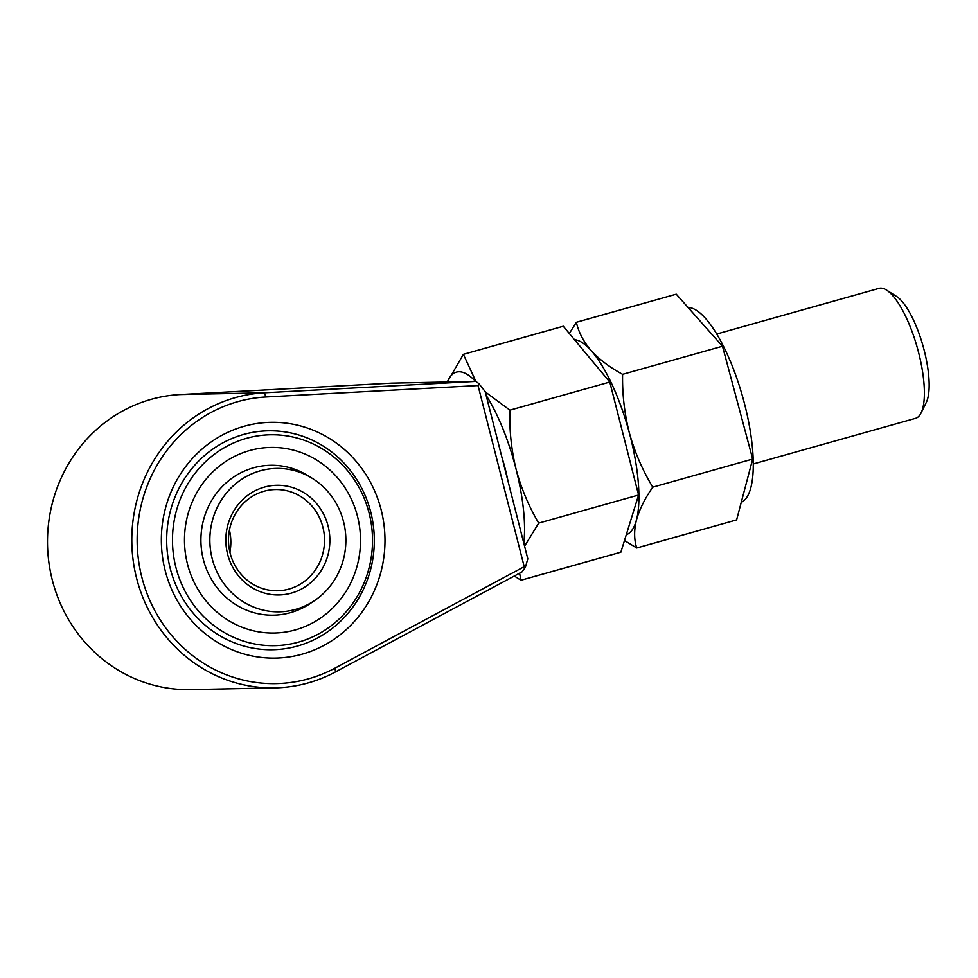 <?xml version="1.0" encoding="UTF-8"?>
<svg xmlns="http://www.w3.org/2000/svg" width="978" height="978" viewBox="0 0 978 978"><rect width="100%" height="100%" fill="white"/><g stroke="black" fill="none" stroke-linecap="round" stroke-linejoin="round"><path stroke-width="1.47" d="M624.49 540.516L636.727 547.986C634.037 539.563 633.952 530.198 636.47 519.905A101.247 31.198 74.3 0 1 626.275 534.734A101.247 31.198 74.3 0 0 629.563 433.645A101.247 31.198 74.3 0 0 574.477 339.659A101.247 31.198 74.3 0 1 591.189 350.625A101.247 31.198 74.3 0 1 629.404 433.071A101.247 31.198 74.3 0 1 636.47 519.905C639.429 509.489 644.857 498.572 652.778 487.166C642.558 470.271 634.771 452.239 629.404 433.071C624.49 413.792 622.216 394.207 622.595 374.317C609.759 367.325 599.294 359.427 591.189 350.625C583.536 341.701 578.597 332.251 576.36 322.275L569.33 333.486M688.06 307.459A101.247 31.198 74.3 0 1 743.329 399.269A101.247 31.198 74.3 0 1 741.263 502.325M576.36 322.275L676.25 294.182L722.497 346.224L752.681 459.073L652.778 487.166M752.681 459.073L736.617 519.893L636.727 547.986M622.595 374.317L722.497 346.224M295.515 609.428A71.724 68.008 -91.2 0 1 279.341 611.825A71.724 68.008 -91.2 0 1 210.527 550.137A71.724 68.008 -91.2 0 1 260.185 470.834A71.724 68.008 -91.2 0 1 276.371 468.425A71.724 68.008 -91.2 0 1 345.185 530.113A71.724 68.008 -91.2 0 1 295.515 609.428A71.724 68.008 -91.2 0 1 279.341 611.825A71.724 68.008 -91.2 0 1 212.177 558.597A71.724 68.008 -91.2 0 1 260.185 470.834A71.724 68.008 -91.2 0 1 276.371 468.425A71.724 68.008 -91.2 0 1 312.422 478.438A71.724 68.008 -91.2 0 1 343.535 521.653A71.724 68.008 -91.2 0 1 314.953 600.321A71.724 68.008 -91.2 0 1 295.515 609.428M229.439 530.076A50.624 48.008 -91.2 0 1 229.903 552.167M288.987 589.074A50.624 48.008 88.8 0 0 322.874 527.118A50.624 48.008 88.8 0 0 275.466 489.538A50.624 48.008 88.8 0 0 264.048 491.237A50.624 48.008 88.8 0 0 230.148 553.193A50.624 48.008 88.8 0 0 277.569 590.773A50.624 48.008 88.8 0 0 288.987 589.074M328.082 526.005A54.841 52.005 -91.2 0 1 291.358 593.12A54.841 52.005 -91.2 0 1 227.629 554.257A54.841 52.005 -91.2 0 1 264.341 487.13A54.841 52.005 -91.2 0 1 328.082 526.005M187.495 564.147A92.812 88.02 -91.2 0 1 249.634 450.552A92.812 88.02 -91.2 0 1 270.576 447.447A92.812 88.02 -91.2 0 1 357.496 516.335A92.812 88.02 -91.2 0 1 295.356 629.918A92.812 88.02 -91.2 0 1 274.427 633.035A92.812 88.02 -91.2 0 1 187.495 564.147M298.473 642.143A105.465 100.013 -91.2 0 1 175.906 567.399A105.465 100.013 -91.2 0 1 246.529 438.327A105.465 100.013 -91.2 0 1 371.933 529.025A105.465 100.013 -91.2 0 1 372.312 547.325A105.465 100.013 -91.2 0 1 298.473 642.143M249.634 450.552A92.812 88.02 -91.2 0 1 270.576 447.447A92.812 88.02 -91.2 0 1 359.623 527.276A92.812 88.02 -91.2 0 1 295.356 629.918A92.812 88.02 -91.2 0 1 274.427 633.035A92.812 88.02 -91.2 0 1 185.368 553.193A92.812 88.02 -91.2 0 1 249.634 450.552M370.748 512.081A109.475 103.815 -91.2 0 1 272.764 649.734A109.475 103.815 -91.2 0 1 170.233 568.475A109.475 103.815 -91.2 0 1 268.216 430.821A109.475 103.815 -91.2 0 1 370.748 512.081M381.151 509.856A117.91 111.822 -91.2 0 1 302.214 654.16A117.91 111.822 -91.2 0 1 165.184 570.59A117.91 111.822 -91.2 0 1 244.133 426.286A117.91 111.822 -91.2 0 1 381.151 509.856M274.891 687.876L190.576 689.624A147.654 140.025 -91.2 0 1 48.9 562.619A147.654 140.025 -91.2 0 1 151.15 399.33A147.654 140.025 -91.2 0 1 180.062 394.537L391.493 383.144L475.809 381.396L264.378 392.789A147.654 140.025 88.8 0 0 136.602 578.279A147.654 140.025 88.8 0 0 274.891 687.876A147.654 140.025 88.8 0 0 335.515 671.898L335.038 668.108A143.436 136.028 -91.2 0 1 141.81 577.167A143.436 136.028 -91.2 0 1 265.93 396.97L478.034 385.54L524.208 566.678L335.038 668.108M524.208 566.678L525.32 567.423L521.959 571.934L335.515 671.898M525.32 567.423L527.802 558.841L485.161 391.567L478.804 383.535L475.809 381.396M478.034 385.54L478.804 383.535M501.897 457.215A67.494 20.795 74.3 0 1 505.308 469.183A67.494 20.795 74.3 0 1 507.998 481.164M486.103 395.295A101.247 31.198 74.3 0 1 516.017 468.963A101.247 31.198 74.3 0 1 523.78 543.083M475.907 381.457L463.376 354.329L447.349 381.982A101.247 31.198 74.3 0 1 475.552 381.396M514.306 576.03L520.968 580.26L519.599 573.206M524.563 546.176L538.695 523.108C528.707 506.188 521.14 488.132 516.017 468.963C511.335 449.648 509.293 430.051 509.905 410.149L485.235 391.872M463.376 354.329L563.279 326.236L609.795 382.043L638.597 495.015L538.695 523.108M638.597 495.015L620.871 552.167L520.968 580.26M509.905 410.149L609.795 382.043M753.28 463.975L915.567 418.339A67.494 20.795 -105.7 0 0 921.056 413.009A67.494 20.795 -105.7 0 0 918.697 352.911A67.494 20.795 -105.7 0 0 886.484 290.05A67.494 20.795 -105.7 0 0 879.014 288.376L716.727 334.024M921.056 413.009L926.3 402.398A58.203 17.934 -105.7 0 0 924.259 350.576A58.203 17.934 -105.7 0 0 896.484 296.383L886.484 290.05M312.422 478.438L308.143 475.773A74.964 71.101 88.8 0 0 228.962 480.479A74.964 71.101 88.8 0 0 203.351 559.563A74.964 71.101 88.8 0 0 310.784 603.169L314.953 600.321M265.93 396.97L264.378 392.789L180.062 394.537"/></g></svg>
